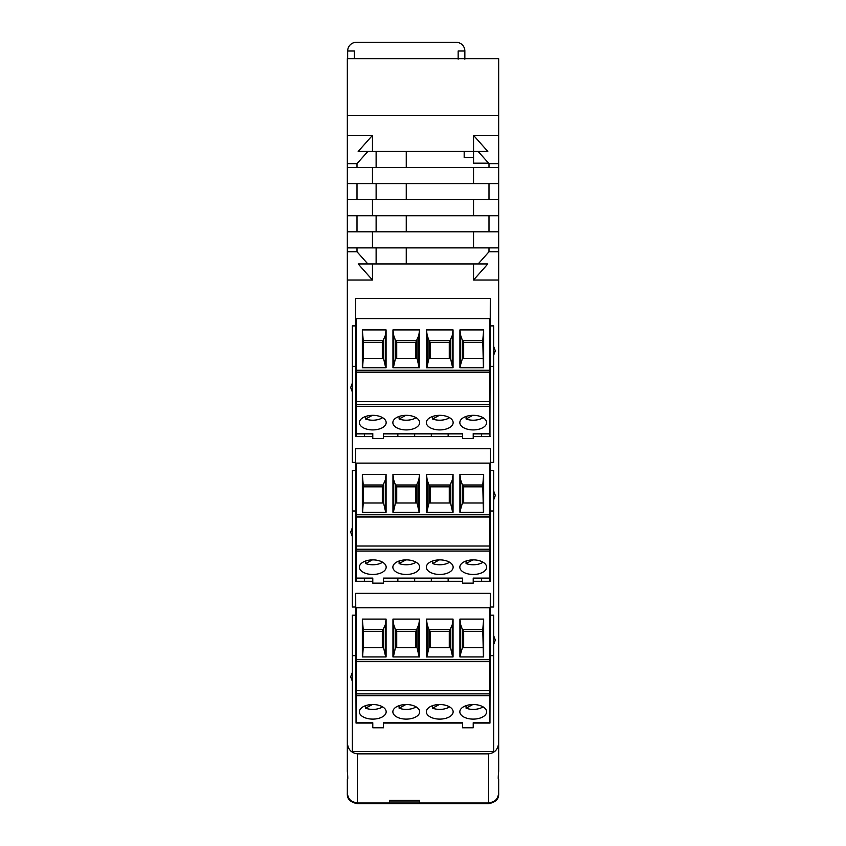 <?xml version="1.0" encoding="UTF-8"?>
<svg xmlns="http://www.w3.org/2000/svg" width="846" height="846" viewBox="0 0 846 846"><rect width="100%" height="100%" fill="white"/><g stroke="black" fill="none" stroke-linecap="round" stroke-linejoin="round"><path stroke-width="1.27" d="M489.961 415.28L490.299 298.49L355.701 298.49L355.701 436.631L372.779 436.631M473.221 581.276L490.299 581.276L490.299 448.718L355.701 448.718L355.701 581.276L372.779 581.276M489.961 719.491L490.299 593.353L355.701 593.353L356.039 719.491M462.508 436.631L383.492 436.631M489.961 433.554L473.221 433.554L473.221 438.64L462.508 438.64L462.508 433.554L383.492 433.554L383.492 438.64L372.779 438.64L372.779 433.554L356.039 433.554L356.039 401.448L489.961 401.448L489.961 436.631M490.299 436.631L473.221 436.631M493.652 366.371L490.299 366.371M490.299 462.381L493.652 462.381L493.652 346.342L495.322 350.804L493.652 355.267M355.701 462.381L352.348 462.381L352.348 391.994L350.678 387.531L352.348 383.069L352.348 391.994M355.701 366.371L352.348 366.371M406.26 429.916A13.388 7.297 0 0 1 392.861 422.619A13.388 7.297 0 0 1 406.26 415.333A13.388 7.297 0 0 1 419.648 422.619A13.388 7.297 0 0 1 406.26 429.916M473.221 415.333A13.388 7.297 0 0 1 486.619 422.619A13.388 7.297 0 0 1 473.221 429.916A13.388 7.297 0 0 1 459.833 422.619A13.388 7.297 0 0 1 473.221 415.333M439.74 429.916A13.388 7.297 0 0 1 426.352 422.619A13.388 7.297 0 0 1 439.74 415.333A13.388 7.297 0 0 1 453.139 422.619A13.388 7.297 0 0 1 439.74 429.916M372.779 429.916A13.388 7.297 0 0 1 359.381 422.619A13.388 7.297 0 0 1 372.779 415.333A13.388 7.297 0 0 1 386.167 422.619A13.388 7.297 0 0 1 372.779 429.916M364.372 436.631L364.372 433.882M356.039 436.631L356.039 433.554M397.853 433.882L397.853 436.631M448.147 433.882L448.147 436.631M481.628 436.631L481.628 433.882M356.039 401.448L356.039 318.582L489.961 318.582L489.961 401.448M386.083 367.724L362.342 367.724L362.342 329.908L386.083 329.908L386.083 367.724M459.917 329.908L459.917 367.724L483.658 367.724L483.658 329.908L482.77 340.441L462.434 340.441L460.668 335.418L459.917 329.908L483.658 329.908M426.437 367.724L453.054 367.724L453.054 329.908L426.437 329.908L426.437 367.724M392.946 367.724L419.563 367.724L419.563 329.908L392.946 329.908L392.946 367.724M356.039 372.462L489.961 372.462M385.691 367.724L383.566 358.418L363.23 358.418L362.585 367.724M382.318 358.418L382.318 342.302L385.332 335.418L385.332 364.552M385.332 335.418L386.083 329.908M382.318 342.302L363.23 342.302M383.566 358.418L383.566 340.441L363.23 340.441L363.23 358.418M363.23 340.441L362.342 329.908M460.668 335.418L460.668 364.552L462.434 358.418L462.434 340.441L463.682 342.302L463.682 358.418M460.309 367.724L460.668 364.552M482.77 340.441L483.415 367.724M482.77 358.418L462.434 358.418M482.77 342.302L463.682 342.302M452.652 367.724L450.527 358.418L428.954 358.418L428.954 340.441L430.202 342.302L449.279 342.302L452.293 335.418L452.293 364.552M452.293 335.418L453.054 329.908M426.828 367.724L428.954 358.418M449.279 342.302L449.279 358.418M450.527 358.418L450.527 340.441L428.954 340.441L427.188 335.418L427.188 364.552M430.202 358.418L430.202 342.302M427.188 335.418L426.437 329.908M419.172 367.724L417.046 358.418L395.473 358.418L395.473 340.441L396.721 342.302L415.798 342.302L418.812 335.418L418.812 364.552M418.812 335.418L419.563 329.908M393.348 367.724L395.473 358.418M415.798 342.302L415.798 358.418M417.046 358.418L417.046 340.441L395.473 340.441L393.707 335.418L393.707 364.552M396.721 358.418L396.721 342.302M393.707 335.418L392.946 329.908M431.333 433.882L431.333 436.631M414.667 433.882L414.667 436.631M405.869 415.333L399.111 419.013A12.669 6.895 180 0 0 415.217 418.188A12.669 6.895 180 0 0 416.084 417.67M399.111 419.013L399.111 416.454M472.829 415.333L466.083 419.013A12.669 6.895 180 0 0 482.178 418.188A12.669 6.895 180 0 0 483.045 417.67M466.083 419.013L466.083 416.454M439.349 415.333L432.592 419.013A12.669 6.895 180 0 0 448.697 418.188A12.669 6.895 180 0 0 449.564 417.67M432.592 419.013L432.592 416.454M372.388 415.333L365.631 419.013A12.669 6.895 180 0 0 381.736 418.188A12.669 6.895 180 0 0 382.604 417.67M365.631 419.013L365.631 416.454M493.652 346.342L493.652 325.89L490.299 325.89M372.462 263.952L358.175 263.952L372.462 280.026L372.462 263.952L487.825 263.952L473.538 280.026L473.538 263.952M357.372 753.871C350.942 752.961 347.59 748.974 347.336 741.889L347.336 771.351C347.896 777.463 347.896 780.118 347.336 779.293L347.336 792.966C348.044 799.174 351.386 802.526 357.372 803.013L357.372 753.871L488.628 753.871C495.058 752.961 498.41 748.974 498.664 741.889L498.664 280.026L473.538 280.026M347.336 759.486L347.336 247.878L473.538 247.878L473.538 231.804L498.664 231.804L498.664 247.878L473.538 247.878M372.462 280.026L347.336 280.026M355.701 615.179L352.348 615.179L352.348 751.66L493.652 751.66L493.652 635.621L495.322 640.084L493.652 644.546M490.299 615.179L493.652 615.179L493.652 635.621M490.299 607.026L493.652 607.026L493.652 490.976L495.322 495.439L493.652 499.901M493.652 490.976L493.652 470.535L490.299 470.535M355.701 325.89L352.348 325.89L352.348 383.069M355.701 470.535L352.348 470.535L352.348 536.639L350.678 532.176L352.348 527.703M352.348 536.639L352.348 607.026L355.701 607.026M352.348 681.273L350.678 676.811L352.348 672.348M406.26 263.952L406.26 247.878M376.121 247.878L376.121 263.952M372.462 247.878L372.462 231.804L473.538 231.804M372.462 183.593L473.538 183.593L473.538 167.519L372.462 167.519L372.462 183.593L347.336 183.593L347.336 199.667L372.462 199.667L372.462 215.741L347.336 215.741L347.336 231.804L372.462 231.804M406.26 215.741L406.26 231.804M376.121 215.741L376.121 231.804M372.462 215.741L473.538 215.741L473.538 199.667L498.664 199.667L498.664 215.741L473.538 215.741M372.462 199.667L473.538 199.667M406.26 199.667L406.26 183.593M376.121 183.593L376.121 199.667M498.664 199.667L498.664 183.593L473.538 183.593M473.538 167.519L498.664 167.519L498.664 183.593M488.576 163.172L473.559 163.172L473.538 135.381L487.825 151.455L372.462 151.455L372.462 135.381L347.336 135.381L347.336 167.519L372.462 167.519M406.26 151.455L406.26 167.519M376.121 151.455L376.121 167.519M372.462 151.455L358.175 151.455L372.462 135.381M498.664 115.342L347.336 115.342L347.336 58.67L498.664 58.67L498.664 167.519M473.538 135.381L498.664 135.381M347.336 135.381L347.336 115.342M478.159 151.455L488.999 163.648L498.664 163.648M488.999 167.519L488.999 163.648M488.999 199.667L488.999 183.593M488.999 231.804L488.999 215.741M478.159 263.952L488.999 251.759L488.999 247.878M357.001 247.878L357.001 251.759L367.841 263.952M357.001 215.741L357.001 231.804M357.001 183.593L357.001 199.667M367.841 151.455L357.001 163.648L357.001 167.519M357.001 251.759L347.336 251.759M347.336 167.519L347.336 183.593M347.336 199.667L347.336 215.741M347.336 231.804L347.336 247.878M347.442 779.568L347.336 793.611C347.019 798.962 350.371 802.315 357.372 803.668L357.372 803.023L358.376 803.023M487.624 803.023L488.628 803.023L488.628 803.668L487.624 803.7L357.372 803.668M498.664 741.889L498.664 771.351C498.104 777.463 498.104 780.118 498.664 779.293L498.664 792.998C498.981 798.328 495.629 801.67 488.628 803.023C494.614 802.526 497.956 799.174 498.664 792.966L498.558 779.568M488.628 803.668C495.629 802.315 498.981 798.962 498.664 793.611L498.664 792.998M389.52 803.002L419.648 803.002L419.648 800.263L389.52 800.263L389.52 803.013L357.372 803.013C350.371 801.67 347.019 798.328 347.336 792.998M419.648 803.013L488.628 803.013L488.628 753.871M498.664 247.878L498.664 280.026M498.664 215.741L498.664 231.804M462.508 727.782L462.508 723.076L383.492 723.076L383.492 727.782L372.779 727.782L372.779 723.076L356.039 723.076L356.039 607.766L489.961 607.766L489.961 723.076L473.221 723.076L473.221 727.782L462.508 727.782L462.508 722.748L383.492 722.748L383.492 727.782M489.961 722.748L473.221 722.748L473.221 727.782M493.652 655.661L490.299 655.661M355.701 655.661L352.348 655.661M356.039 722.748L372.779 722.748L372.779 727.782M406.26 719.111A13.388 7.297 0 0 1 392.861 711.814A13.388 7.297 0 0 1 406.26 704.528A13.388 7.297 0 0 1 419.648 711.814A13.388 7.297 0 0 1 406.26 719.111M473.221 704.528A13.388 7.297 0 0 1 486.619 711.814A13.388 7.297 0 0 1 473.221 719.111A13.388 7.297 0 0 1 459.833 711.814A13.388 7.297 0 0 1 473.221 704.528M439.74 719.111A13.388 7.297 0 0 1 426.352 711.814A13.388 7.297 0 0 1 439.74 704.528A13.388 7.297 0 0 1 453.139 711.814A13.388 7.297 0 0 1 439.74 719.111M372.779 719.111A13.388 7.297 0 0 1 359.381 711.814A13.388 7.297 0 0 1 372.779 704.528A13.388 7.297 0 0 1 386.167 711.814A13.388 7.297 0 0 1 372.779 719.111M356.039 690.653L489.961 690.653M356.039 661.657L489.961 661.657M386.083 656.919L362.342 656.919L362.342 619.092L386.083 619.092L386.083 656.919M459.917 619.092L459.917 656.919L483.658 656.919L483.658 619.092L482.77 629.636L462.434 629.636L460.668 624.602L459.917 619.092L483.658 619.092M426.437 656.919L453.054 656.919L453.054 619.092L426.437 619.092L426.437 656.919M392.946 656.919L419.563 656.919L419.563 619.092L392.946 619.092L392.946 656.919M385.691 656.919L383.566 647.613L363.23 647.613L362.585 656.919M382.318 647.613L382.318 631.497L385.332 624.602L385.332 653.736M385.332 624.602L386.083 619.092M382.318 631.497L363.23 631.497M383.566 647.613L383.566 629.636L363.23 629.636L363.23 647.613M363.23 629.636L362.342 619.092M460.668 624.602L460.668 653.736L462.434 647.613L462.434 629.636L463.682 631.497L463.682 647.613M460.309 656.919L460.668 653.736M482.77 629.636L483.415 656.919M482.77 647.613L462.434 647.613M482.77 631.497L463.682 631.497M452.652 656.919L450.527 647.613L428.954 647.613L428.954 629.636L430.202 631.497L449.279 631.497L452.293 624.602L452.293 653.736M452.293 624.602L453.054 619.092M426.828 656.919L428.954 647.613M449.279 631.497L449.279 647.613M450.527 647.613L450.527 629.636L428.954 629.636L427.188 624.602L427.188 653.736M430.202 647.613L430.202 631.497M427.188 624.602L426.437 619.092M419.172 656.919L417.046 647.613L395.473 647.613L395.473 629.636L396.721 631.497L415.798 631.497L418.812 624.602L418.812 653.736M418.812 624.602L419.563 619.092M393.348 656.919L395.473 647.613M415.798 631.497L415.798 647.613M417.046 647.613L417.046 629.636L395.473 629.636L393.707 624.602L393.707 653.736M396.721 647.613L396.721 631.497M393.707 624.602L392.946 619.092M405.858 704.528L399.111 708.197A12.669 6.895 180 0 0 415.217 707.383A12.669 6.895 180 0 0 416.084 706.865M399.111 708.197L399.111 705.649M472.819 704.528L466.083 708.197A12.669 6.895 180 0 0 482.178 707.383A12.669 6.895 180 0 0 483.045 706.865M466.083 708.197L466.083 705.649M439.338 704.528L432.592 708.197A12.669 6.895 180 0 0 448.697 707.383A12.669 6.895 180 0 0 449.564 706.865M432.592 708.197L432.592 705.649M372.377 704.528L365.631 708.197A12.669 6.895 180 0 0 381.736 707.383A12.669 6.895 180 0 0 382.604 706.865M365.631 708.197L365.631 705.649M488.999 251.759L498.664 251.759M458.151 59.167L458.151 51.003L464.856 51.003A8.703 8.703 0 0 0 456.142 42.3L356.367 42.3A8.703 8.703 0 0 0 347.664 51.003L347.664 58.67M347.664 51.003L354.358 51.003L354.358 58.67M464.856 51.003L464.856 59.167M347.336 163.648L357.001 163.648M383.492 581.276L462.508 581.276M489.961 578.104L473.221 578.104L473.221 583.148L462.508 583.148L462.508 578.104L383.492 578.104L383.492 583.148L372.779 583.148L372.779 578.104L356.039 578.104L356.039 463.122L489.961 463.122L489.961 581.276M490.299 511.005L493.652 511.005M355.701 511.005L352.348 511.005M364.372 581.276L364.372 578.431M356.039 581.276L356.039 578.104M397.853 578.431L397.853 581.276M406.26 574.466A13.388 7.297 0 0 1 392.861 567.18A13.388 7.297 0 0 1 406.26 559.883A13.388 7.297 0 0 1 419.648 567.18A13.388 7.297 0 0 1 406.26 574.466M473.221 559.883A13.388 7.297 0 0 1 486.619 567.18A13.388 7.297 0 0 1 473.221 574.466A13.388 7.297 0 0 1 459.833 567.18A13.388 7.297 0 0 1 473.221 559.883M439.74 574.466A13.388 7.297 0 0 1 426.352 567.18A13.388 7.297 0 0 1 439.74 559.883A13.388 7.297 0 0 1 453.139 567.18A13.388 7.297 0 0 1 439.74 574.466M372.779 574.466A13.388 7.297 0 0 1 359.381 567.18A13.388 7.297 0 0 1 372.779 559.883A13.388 7.297 0 0 1 386.167 567.18A13.388 7.297 0 0 1 372.779 574.466M481.628 581.276L481.628 578.431M448.147 578.431L448.147 581.276M431.333 578.431L431.333 581.276M414.667 578.431L414.667 581.276M356.039 546.008L489.961 546.008M356.039 517.022L489.961 517.022M386.083 512.274L362.342 512.274L362.342 474.458L386.083 474.458L386.083 512.274M459.917 474.458L459.917 512.274L483.658 512.274L483.658 474.458L482.77 484.991L462.434 484.991L460.668 479.968L459.917 474.458L483.658 474.458M426.437 512.274L453.054 512.274L453.054 474.458L426.437 474.458L426.437 512.274M392.946 512.274L419.563 512.274L419.563 474.458L392.946 474.458L392.946 512.274M385.691 512.274L383.566 502.968L363.23 502.968L362.585 512.274M382.318 502.968L382.318 486.852L385.332 479.968L385.332 509.102M385.332 479.968L386.083 474.458M382.318 486.852L363.23 486.852M383.566 502.968L383.566 484.991L363.23 484.991L363.23 502.968M363.23 484.991L362.342 474.458M460.668 479.968L460.668 509.102L462.434 502.968L462.434 484.991L463.682 486.852L463.682 502.968M460.309 512.274L460.668 509.102M482.77 484.991L483.415 512.274M482.77 502.968L462.434 502.968M482.77 486.852L463.682 486.852M452.652 512.274L450.527 502.968L428.954 502.968L428.954 484.991L430.202 486.852L449.279 486.852L452.293 479.968L452.293 509.102M452.293 479.968L453.054 474.458M426.828 512.274L428.954 502.968M449.279 486.852L449.279 502.968M450.527 502.968L450.527 484.991L428.954 484.991L427.188 479.968L427.188 509.102M430.202 502.968L430.202 486.852M427.188 479.968L426.437 474.458M419.172 512.274L417.046 502.968L395.473 502.968L395.473 484.991L396.721 486.852L415.798 486.852L418.812 479.968L418.812 509.102M418.812 479.968L419.563 474.458M393.348 512.274L395.473 502.968M415.798 486.852L415.798 502.968M417.046 502.968L417.046 484.991L395.473 484.991L393.707 479.968L393.707 509.102M396.721 502.968L396.721 486.852M393.707 479.968L392.946 474.458M405.858 559.883L399.111 563.563A12.669 6.895 180 0 0 415.217 562.738A12.669 6.895 180 0 0 416.084 562.22M399.111 563.563L399.111 561.004M472.819 559.883L466.083 563.563A12.669 6.895 180 0 0 482.178 562.738A12.669 6.895 180 0 0 483.045 562.22M466.083 563.563L466.083 561.004M439.338 559.883L432.592 563.563A12.669 6.895 180 0 0 448.697 562.738A12.669 6.895 180 0 0 449.564 562.22M432.592 563.563L432.592 561.004M372.377 559.883L365.631 563.563A12.669 6.895 180 0 0 381.736 562.738A12.669 6.895 180 0 0 382.604 562.22M365.631 563.563L365.631 561.004M473.559 157.483L464.179 157.483L464.179 151.455M356.039 406.482L489.961 406.482M489.961 404.684L356.039 404.684M489.961 370.252L356.039 370.252M356.039 372.103L489.961 372.103M419.648 800.993L389.52 800.993M356.039 695.687L489.961 695.687M489.961 693.879L356.039 693.879M356.039 661.297L489.961 661.297M489.961 659.446L356.039 659.446M356.039 551.042L489.961 551.042M489.961 549.234L356.039 549.234M356.039 516.652L489.961 516.652M489.961 514.802L356.039 514.802M473.221 433.882L489.961 433.882M356.039 433.882L372.779 433.882M383.492 433.882L462.508 433.882M383.492 578.431L462.508 578.431M356.039 578.431L372.779 578.431M473.221 578.431L489.961 578.431"/></g></svg>

